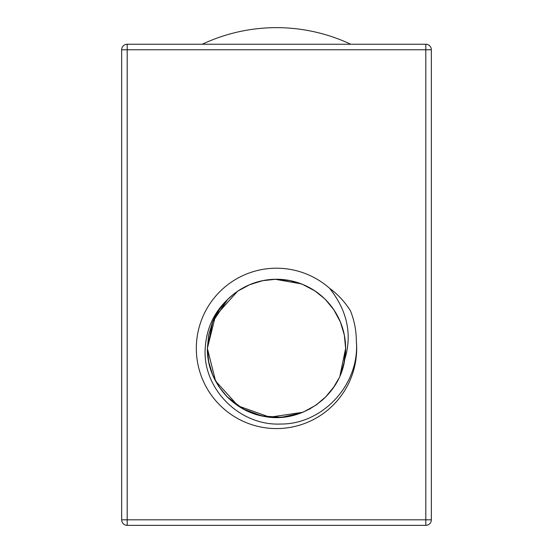 <?xml version="1.0" encoding="UTF-8"?>
<svg xmlns="http://www.w3.org/2000/svg" width="553" height="553" viewBox="0 0 553 553"><rect width="100%" height="100%" fill="white"/><g stroke="black" fill="none" stroke-linecap="round" stroke-linejoin="round"><path stroke-width="0.83" d="M121.66 519.82L121.66 49.77A5.53 5.53 0 0 1 127.19 44.24A5.53 5.53 0 0 0 121.66 49.77L127.19 49.77L127.19 44.24L425.81 44.24L425.81 49.77L127.19 49.77L127.19 519.82L121.66 519.82A5.53 5.53 0 0 0 127.19 525.35L127.19 519.82L425.81 519.82L425.81 525.35L127.19 525.35M329.581 288.286C337.966 294.459 344.92 301.966 350.443 310.793C354.328 320.498 356.291 330.535 356.332 340.911A80.185 80.185 0 0 1 280.247 428.485A80.185 80.185 0 0 1 243.534 275.297A80.185 80.185 0 0 1 329.581 288.286C347.305 310.724 352.365 334.378 344.768 359.263A69.125 69.125 0 0 0 227.663 299.47L212.698 321.791L207.375 348.39L215.566 381.024L238.149 405.902L269.733 417.183L302.906 412.275M431.34 519.82L425.81 519.82L425.81 49.77L431.34 49.77L431.34 519.82A5.53 5.53 0 0 1 425.81 525.35A5.53 5.53 0 0 0 431.34 519.82M431.34 49.77A5.53 5.53 0 0 0 425.81 44.24A5.53 5.53 0 0 1 431.34 49.77M301.288 283.862L275.2 279.279M261.928 280.82L249.126 284.913M237.486 291.327L215.407 316.046L207.375 348.362M208.702 361.876L212.642 374.865M218.87 386.568L219.237 387.114M227.297 396.936L228.97 398.582M238.765 406.303L241.82 408.183M267.5 416.927L277.288 417.508M289.827 416.215L291.79 415.801M303.397 412.068L316.04 405.086M325.53 397.116L334.033 386.713M340.814 373.731L344.319 361.773M344.319 335.021L340.427 322.095L334.04 310.081M333.901 309.874L325.779 299.913M315.445 291.279L309.493 287.65M228.507 298.641L227.919 299.214M219.202 309.721L212.601 322.026L208.688 334.966M208.654 335.139L207.375 348.39C206.746 380.595 231.679 410.824 263.657 416.312C299.982 424.089 339.653 397.365 344.768 359.263M315.756 405.287L325.959 396.681M333.466 387.549L338.471 379.005M343.973 363.425L345.625 348.39L344.312 334.994M344.298 334.924L340.876 323.215M340.289 321.756L333.777 309.687M325.205 299.339L320.18 294.811M314.712 290.788L302.519 284.353M301.786 284.055L289.309 280.461M286.489 279.991L275.871 279.265M275.995 279.265L262.613 280.675L249.603 284.712M248.29 285.286L237.596 291.251M207.458 351.784L207.375 348.39L212.615 321.984L227.663 299.47C213.845 312.48 206.359 328.786 205.211 348.39C202.467 388.241 239.09 426.066 280.931 424.027C322.703 424.317 360.031 384.39 356.332 340.911M218.248 385.607L219.147 386.976M225.977 395.568L227.041 396.688M232.53 401.727L238.198 405.93M250.357 412.379L264.32 416.437M277.012 417.515L289.032 416.368M315.867 405.211L317.588 403.973M208.688 361.786L212.635 374.83M212.718 375.045L219.029 386.796M227.601 397.248L231.375 400.752M238.156 405.902L238.516 406.144M276.203 417.515L277.24 417.508M289.731 416.236L302.781 412.324M219.182 387.024L227.366 397.013M239.49 406.773L249.679 412.103M266.961 416.851L276.037 417.515M302.837 412.303L310.551 408.543M325.282 397.365L327.362 395.201M340.365 374.83L340.51 374.485M340.911 373.475L343.503 365.374M302.56 412.414L302.982 412.241M329.899 392.284L334.226 386.416M341.484 371.955L344.346 361.627M208.426 360.383L209.338 364.731M227.2 396.84L242.988 408.847L261.811 415.939L281.436 417.335L300.97 413.036M321.874 400.538L325.579 397.068M334.012 386.741L335.242 384.826M207.375 348.39L208.681 361.773M212.656 374.886L214.35 378.646M289.143 416.347L292.157 415.718M339.977 375.75L345.625 348.39M345.625 348.169L344.284 334.848M340.13 321.383L333.673 309.535M324.106 298.267L314.616 290.726M262.972 280.599L256.502 282.224M233.318 294.41L227.401 299.733M222.126 305.705L218.905 310.171M340.448 322.136L340.171 321.473M326.788 300.963L325.019 299.152M314.595 290.712L306.991 286.35M302.602 284.38L289.482 280.495M249.769 284.643L237.852 291.078M325.468 299.602L319.8 294.507M315.051 291.016L303.148 284.608M290.27 280.648L276.853 279.265M263.366 280.523L250.281 284.429M238.336 290.754L233.207 294.5M230.622 296.685L227.905 299.228M227.511 299.615L219.375 309.466M219.672 309.037L219.009 310.005M227.663 299.47A69.125 69.125 0 0 0 212.684 321.825M350.72 44.24A174.313 174.313 0 0 0 202.28 44.24"/></g></svg>
